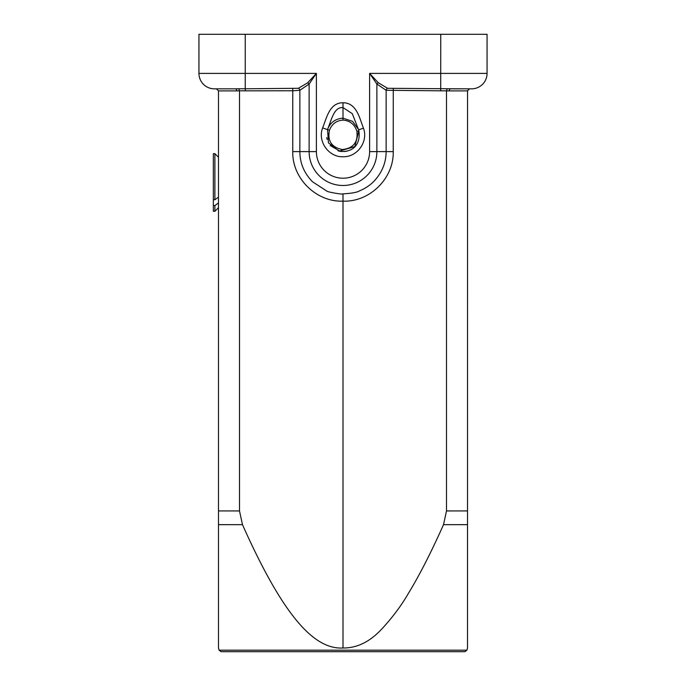 <?xml version="1.0" encoding="UTF-8"?>
<svg xmlns="http://www.w3.org/2000/svg" width="686" height="686" viewBox="0 0 686 686"><rect width="100%" height="100%" fill="white"/><g stroke="black" fill="none" stroke-linecap="round" stroke-linejoin="round"><path stroke-width="1.03" d="M467.543 90.475L467.509 647.961L467.509 524.661L443.516 524.67L446.5 510.941L446.5 90.818L447.221 88.743L471.625 88.837L450.625 88.837A2.058 1.363 -90 0 0 449.261 90.895L386.141 90.278L376.88 84.052L369.608 73.402L378.338 82.8L387.59 88.288A2.058 1.432 -74.7 0 0 386.141 90.278L386.141 151.606L393.232 151.606C393.935 178.334 369.711 202.216 343 201.144C316.28 202.216 292.065 178.334 292.759 151.606L292.759 90.758L245.279 90.844L245.245 88.786L298.401 88.288L307.662 82.8L316.392 73.402L309.12 84.052L299.859 90.278L292.759 90.758L292.725 88.717M363.451 128.179C368.493 141.367 357.483 157 343.403 156.742C328.877 157.591 317.249 141.393 322.643 127.896L327.488 129.62C331.904 118.695 334.133 106.862 343 107.582L343 118.181C335.437 118.704 330.283 122.468 327.548 129.457L328.457 142.894L339.098 151.134L354.808 146.615L358.872 130.786L358.409 129.345L352.535 121.336L343 118.181L343 120.101C350.1 120.702 354.731 124.449 356.892 131.335C358.143 142.328 353.264 148.39 342.254 149.531C331.552 147.327 327.291 140.879 329.477 130.169C331.93 123.96 336.44 120.599 343 120.101M345.401 151.426L344.912 151.495M340.265 151.374L330.206 145.509M327.085 139.327L326.93 138.675M322.643 127.896C326.647 117.992 329.469 102.703 343 102.763L343 107.582L352.287 113.67L358.289 129.002M456.336 650.191L466.9 650.191L464.911 651.7L221.089 651.7L219.1 650.191L218.491 647.978M198.94 34.3L198.94 73.402L198.94 34.3L487.06 34.3L487.06 73.402A15.435 15.435 0 0 1 471.625 88.837M245.279 90.844L239.5 90.801L238.779 88.743L245.245 88.786L245.245 34.3M239.5 510.941L242.484 524.67L218.491 524.661L218.491 647.936L218.491 510.933L239.5 510.941L239.5 90.809L236.739 90.895A2.058 1.363 90 0 0 235.375 88.837L238.779 88.743M378.338 82.8A2.058 1.072 142.5 0 0 376.88 84.052L376.88 151.606A33.88 33.88 0 0 1 343 185.486A33.88 33.88 0 0 1 309.12 151.606L316.392 151.606L316.392 73.402L198.94 73.402A15.435 15.435 0 0 0 214.375 88.837L233.411 88.837L216.433 88.837L218.491 90.895L216.433 88.837M235.375 88.837L214.375 88.837M446.5 510.941L467.509 510.933M242.475 524.67C256.916 557.066 270.421 582.817 283.001 601.922C291.893 615.428 300.477 625.906 308.751 633.367C320.336 643.82 331.75 648.69 343 647.987L343 193.864C351.704 193.349 357.174 192.363 359.421 190.914C364.686 188.77 369.36 185.743 373.433 181.824C381.828 173.078 386.064 163.002 386.141 151.606L369.608 151.606L369.608 73.402L487.06 73.402M343 647.987C356.917 648.141 369.797 641.873 381.639 629.165C392.452 617.511 401.43 605.489 408.564 593.107C419.463 575.245 431.117 552.436 443.516 524.67M298.401 88.288A2.058 1.432 -105.3 0 1 299.859 90.278L299.859 151.606C299.919 163.191 304.155 173.258 312.567 181.816L326.579 190.914C327.033 192.097 343.232 194.73 343 193.864M387.59 88.288L447.221 88.743M307.662 82.8A2.058 1.072 -142.5 0 1 309.12 84.052L309.12 151.606L292.759 151.606M218.491 510.933L218.491 90.895L236.739 90.895M449.261 90.895L467.509 90.895L469.567 88.837L452.589 88.837M218.491 157.266L214.889 153.664L213.346 153.664L213.346 211.288L214.889 211.288L214.889 205.551L218.491 202.97M213.346 199.729L214.889 199.729L214.889 153.664M213.346 205.551L214.889 205.551M218.491 197.156L214.889 199.729M356.892 131.335L358.872 130.786C361.119 146.881 350.04 153.012 339.098 151.134M329.477 130.169L327.522 129.534M358.589 129.843L363.451 128.171C359.507 118.146 356.634 102.728 343 102.763M467.509 647.987L466.9 650.191L219.1 650.191M440.721 90.844L440.755 34.3M393.275 88.717L393.232 151.606M316.392 151.606A26.608 26.608 0 0 0 343 178.214A26.608 26.608 0 0 0 369.608 151.606M346.97 151.117L344.483 151.537M341.199 151.503L338.224 150.894M327.102 139.404L326.742 137.603M358.872 130.786L358.409 129.345M358.504 129.611L358.135 128.565M218.491 207.686L214.889 211.288"/></g></svg>
